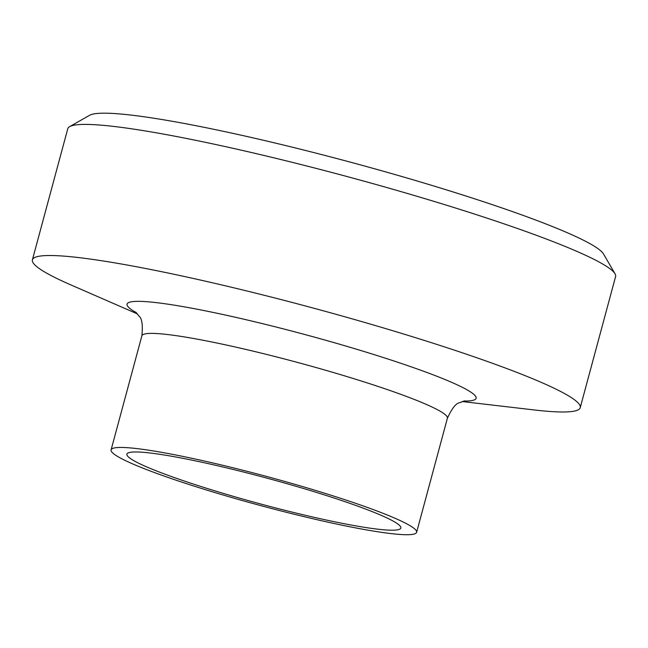 <?xml version="1.0" encoding="UTF-8"?>
<svg xmlns="http://www.w3.org/2000/svg" width="648" height="648" viewBox="0 0 648 648"><rect width="100%" height="100%" fill="white"/><g stroke="black" fill="none" stroke-linecap="round" stroke-linejoin="round"><path stroke-width="0.97" d="M615.033 273.804L603.507 253.967A267.341 25.07 -164.9 0 0 430.637 185.036A267.341 25.07 -164.9 0 0 154.84 118.382A267.341 25.07 -164.9 0 0 89.586 115.295L69.644 126.644A283.711 26.6 15.1 0 1 138.891 129.916A283.711 26.6 15.1 0 1 431.576 200.653A283.711 26.6 15.1 0 1 615.033 273.804A283.711 26.6 15.1 0 1 615.6 276.55L580.227 407.657A283.711 26.6 -164.9 0 0 408.305 335.445A283.711 26.6 -164.9 0 0 103.518 261.031A283.711 26.6 -164.9 0 0 32.4 259.848A283.711 26.6 -164.9 0 0 71.037 284.982L137.53 313.956M32.4 259.848L67.773 128.733A283.711 26.6 15.1 0 1 69.644 126.644M462.137 401.541L534.179 409.949A283.711 26.6 -164.9 0 0 580.227 407.657M162.462 454.718A141.855 13.3 -164.9 0 0 126.903 454.127A141.855 13.3 -164.9 0 0 260.399 503.925A141.855 13.3 -164.9 0 0 400.82 528.039A141.855 13.3 -164.9 0 0 314.855 491.929A141.855 13.3 -164.9 0 0 162.462 454.718M150.765 450.522A158.225 14.831 -164.9 0 0 111.1 449.866A158.225 14.831 -164.9 0 0 259.994 505.408A158.225 14.831 -164.9 0 0 416.624 532.3A158.225 14.831 -164.9 0 0 320.744 492.026A158.225 14.831 -164.9 0 0 150.765 450.522M463.717 401.039A180.768 16.945 -164.9 0 0 394.17 361.066A180.768 16.945 -164.9 0 0 172.392 304.86A180.768 16.945 -164.9 0 0 136.428 312.733M464.802 400.812L459.513 402.732C455.9 403.323 451.859 408.499 447.395 418.244A158.225 14.831 -164.9 0 0 351.508 377.962A158.225 14.831 -164.9 0 0 181.537 336.466A158.225 14.831 -164.9 0 0 141.88 335.81M111.1 449.866L141.88 335.802C142.916 325.134 142.025 318.638 139.207 316.305L135.602 311.988M447.395 418.244L416.624 532.3"/></g></svg>
